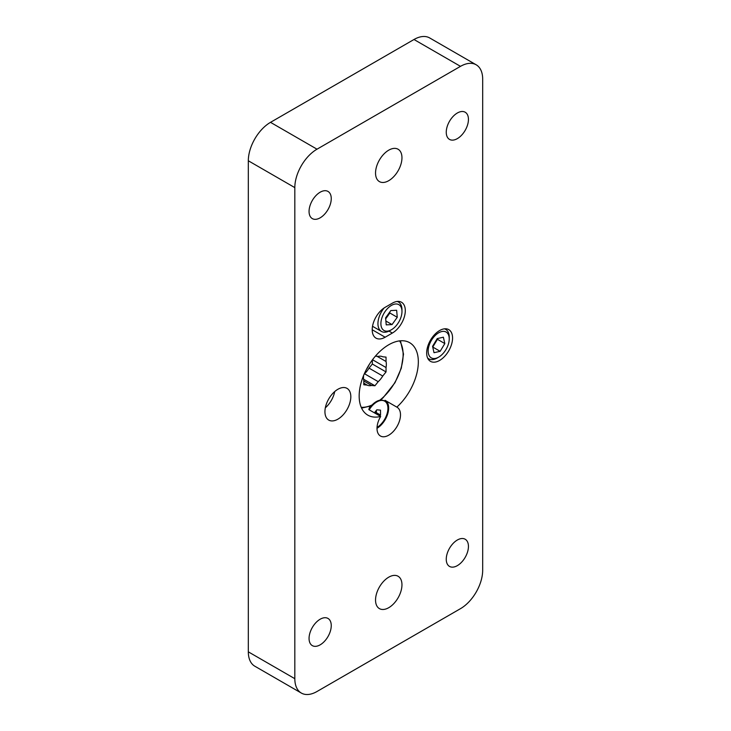 <?xml version="1.0" encoding="UTF-8"?>
<svg xmlns="http://www.w3.org/2000/svg" width="731" height="731" viewBox="0 0 731 731"><rect width="100%" height="100%" fill="white"/><g stroke="black" fill="none" stroke-linecap="round" stroke-linejoin="round"><path stroke-width="1.1" d="M468.443 119.409A15.689 9.055 120 0 0 465.19 112.227A15.689 9.055 120 0 0 453.101 116.43A15.689 9.055 120 0 0 446.257 132.22A15.689 9.055 120 0 0 449.501 139.402A15.689 9.055 120 0 0 461.59 135.198A15.689 9.055 120 0 0 468.443 119.409M331.253 198.613A15.689 9.055 120 0 0 328 191.431A15.689 9.055 120 0 0 315.911 195.634A15.689 9.055 120 0 0 309.058 211.423A15.689 9.055 120 0 0 312.311 218.606A15.689 9.055 120 0 0 324.4 214.402A15.689 9.055 120 0 0 331.253 198.613M331.253 625.626A15.689 9.055 120 0 0 328 618.444A15.689 9.055 120 0 0 315.911 622.648A15.689 9.055 120 0 0 309.058 638.437A15.689 9.055 120 0 0 312.311 645.619A15.689 9.055 120 0 0 324.4 641.416A15.689 9.055 120 0 0 331.253 625.626M468.443 546.423A15.689 9.055 120 0 0 465.19 539.24A15.689 9.055 120 0 0 453.101 543.444A15.689 9.055 120 0 0 446.257 559.233A15.689 9.055 120 0 0 449.501 566.415A15.689 9.055 120 0 0 461.59 562.212A15.689 9.055 120 0 0 468.443 546.423M384.999 400.286L396.832 407.121A16.603 9.585 120 0 1 397.052 407.249A16.603 9.585 120 0 1 400.497 414.842A16.603 9.585 120 0 1 393.241 431.555A16.603 9.585 120 0 1 380.449 436.005A16.603 9.585 120 0 1 377.013 428.403A16.603 9.585 120 0 1 380.677 416.451L368.835 409.616L369.859 406.409M377.013 428.293A16.603 9.585 120 0 0 388.654 408.017A16.603 9.585 120 0 0 385.438 400.542M372.207 329.745A18.302 10.572 120 0 0 375.99 338.124A18.302 10.572 120 0 0 385.146 337.219L392.355 333.053A18.302 10.572 120 0 0 404.316 316.925A18.302 10.572 120 0 0 401.511 302.25A18.302 10.572 120 0 0 392.355 303.164L385.146 307.322A18.302 10.572 120 0 0 372.207 329.745L385.146 337.219M350.825 396.75A18.302 10.572 120 0 0 347.033 388.371A18.302 10.572 120 0 0 332.934 393.278A18.302 10.572 120 0 0 324.939 411.699A18.302 10.572 120 0 0 328.731 420.078A18.302 10.572 120 0 0 342.839 415.171A18.302 10.572 120 0 0 350.825 396.75M452.562 338.014A18.302 10.572 120 0 0 448.77 329.635A18.302 10.572 120 0 0 434.662 334.542A18.302 10.572 120 0 0 426.676 352.963A18.302 10.572 120 0 0 430.468 361.342A18.302 10.572 120 0 0 444.567 356.436A18.302 10.572 120 0 0 452.562 338.014M401.959 157.786A18.677 10.782 120 0 0 398.093 149.243A18.677 10.782 120 0 0 383.693 154.241A18.677 10.782 120 0 0 375.542 173.046A18.677 10.782 120 0 0 379.407 181.599A18.677 10.782 120 0 0 393.808 176.591A18.677 10.782 120 0 0 401.959 157.786M401.959 584.809A18.677 10.782 120 0 0 398.093 576.256A18.677 10.782 120 0 0 383.693 581.255A18.677 10.782 120 0 0 375.542 600.06A18.677 10.782 120 0 0 379.407 608.612A18.677 10.782 120 0 0 393.808 603.605A18.677 10.782 120 0 0 401.959 584.809M380.677 416.451A41.841 24.16 -60 0 1 367.83 415.153A41.841 24.16 -60 0 1 359.168 396.001A41.841 24.16 -60 0 1 377.434 353.895A41.841 24.16 -60 0 1 409.671 342.693A41.841 24.16 -60 0 1 418.333 361.845A41.841 24.16 -60 0 1 396.832 407.121M294.821 187.62L294.821 678.688A31.378 18.12 120 0 0 301.318 693.052A31.378 18.12 120 0 0 317.007 691.499L460.493 608.658A31.378 18.12 120 0 0 482.679 570.226L482.679 79.158A31.378 18.12 120 0 0 476.183 64.794A31.378 18.12 120 0 0 460.493 66.347L317.007 149.188A31.378 18.12 120 0 0 294.821 187.62L248.321 160.774L248.321 651.842L294.821 678.688M460.493 66.347L413.993 39.501L270.507 122.342L317.007 149.188M301.318 693.052L254.817 666.206A31.378 18.12 -60 0 1 248.321 651.842M248.321 160.774A31.378 18.12 -60 0 1 270.507 122.342M413.993 39.501A31.378 18.12 -60 0 1 429.682 37.948L476.183 64.794M325.332 407.816A18.302 10.572 120 0 0 334.716 391.56M372.527 359.734L386.041 367.538A16.164 9.329 -60 0 0 386.343 364.34A16.164 9.329 -60 0 0 386.041 361.498L377.032 356.299M363.791 380.961L371.622 385.475A16.164 9.329 -60 0 1 367.09 385.073L363.791 384.78L363.791 380.376A16.164 9.329 -60 0 1 363.636 375.378M363.791 383.163L367.09 385.073M369.036 368.122A16.164 9.329 -60 0 1 364.513 373.751L378.219 381.664A16.164 9.329 -60 0 0 382.742 376.036L369.036 368.122L372.335 364.02L372.335 359.981M375.396 356.152L378.219 356.399A16.164 9.329 -60 0 1 382.742 356.801L386.041 357.103L386.041 361.498M369.319 364.376A19.426 11.212 -60 0 1 366.441 369.374M364.102 374.254L364.513 373.751M382.742 376.036L386.041 371.933L386.041 367.538M371.622 385.475L374.921 385.767L378.219 381.664M372.335 364.02L386.041 371.933M363.59 379.234L374.921 385.767M435.63 358.364A14.903 8.608 120 0 0 438.691 357.121A14.903 8.608 120 0 0 449.236 338.873A14.903 8.608 120 0 0 441.762 331.545A14.903 8.608 120 0 0 428.613 347.234A14.903 8.608 120 0 0 435.63 358.364M427.598 357.98A16.996 9.814 120 0 0 428.713 358.82A16.996 9.814 120 0 0 433.721 359.396A16.996 9.814 120 0 0 437.211 357.98L438.691 357.121M449.236 338.873L449.236 337.165A16.996 9.814 120 0 0 445.709 329.379A16.996 9.814 120 0 0 444.43 328.831M444.823 343.57L440.144 351.319L434.013 352.707L432.569 346.339L437.239 338.59L443.37 337.201L444.823 343.57L437.43 339.294L432.752 347.051L440.144 351.319M437.43 339.294L437.266 338.581M432.761 346.019A7.849 4.532 120 0 0 435.091 343.177A7.849 4.532 120 0 0 436.535 339.751M385.657 318.488A7.849 4.532 120 0 0 387.256 316.66A7.849 4.532 120 0 0 389.111 312.959M395.809 303.977A14.903 8.608 120 0 0 381.847 318.058A14.903 8.608 120 0 0 387.055 331.17A14.903 8.608 120 0 0 391.432 329.745A14.903 8.608 120 0 0 401.968 311.488A14.903 8.608 120 0 0 395.809 303.977M384.104 307.979A16.996 9.814 120 0 0 381.454 331.435A16.996 9.814 120 0 0 384.963 332.221A16.996 9.814 120 0 0 389.952 330.595L391.432 329.745M385.602 317.866L390.82 310.565L396.65 310.273L397.262 317.281L392.044 324.582L386.215 324.875L385.602 317.866M401.968 311.488L401.968 309.78A16.996 9.814 120 0 0 398.45 302.004A16.996 9.814 120 0 0 397.171 301.455M389.778 312.027L389.861 313.005L397.262 317.281M389.861 313.005L385.694 318.853M385.877 321.028L392.044 324.582M375.487 413.463A5.227 3.015 120 0 0 376.355 410.393M384.387 400.999A15.689 9.055 120 0 0 384.113 400.835A15.689 9.055 120 0 0 376.273 401.611A15.689 9.055 120 0 0 368.936 409.049M377.041 427.425A15.689 9.055 120 0 0 387.923 408.337A15.689 9.055 120 0 0 384.67 401.155A15.689 9.055 120 0 0 369.201 409.826M374.4 412.832L376.821 409.808L380.522 410.137L380.522 415.071L379.809 415.957M376.364 410.383L376.364 412.668L380.522 415.071M376.364 412.668L375.652 413.554M392.355 333.053L388.993 331.106M399.565 340.884A39.876 23.026 -60 0 1 403.119 354.654A39.876 23.026 -60 0 1 379.718 400.25M372.088 404.965A39.876 23.026 -60 0 1 361.215 407.304M361.571 408.117L371.339 405.787M380.348 400.149L383.062 397.801L394.987 382.706L401.282 368.25L403.503 354.124L400.442 340.792M444.722 328.804L445.709 329.379M427.726 358.245L428.713 358.82M372.518 326.282L381.454 331.435M397.463 301.428L398.45 302.004M384.113 400.835L384.67 401.155"/></g></svg>
